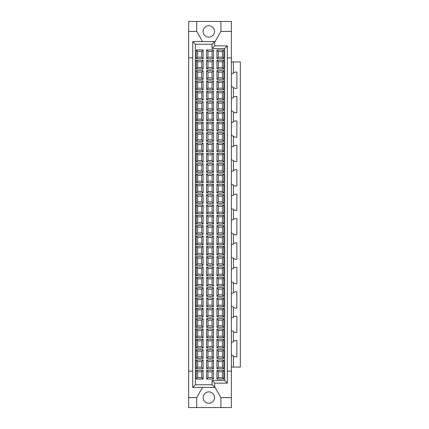 <?xml version="1.0" encoding="UTF-8"?>
<svg xmlns="http://www.w3.org/2000/svg" width="429" height="429" viewBox="0 0 429 429"><rect width="100%" height="100%" fill="white"/><g stroke="black" fill="none" stroke-linecap="round" stroke-linejoin="round"><path stroke-width="0.64" d="M196.273 60.285L197.656 61.808L197.656 67.503L196.273 69.031L196.273 60.285L203.11 60.285L203.11 69.031L201.727 67.503L197.656 67.503M197.656 61.808L201.727 61.808L201.727 67.503M216.94 60.285L218.323 61.808L218.323 67.503L216.94 69.031L216.94 60.285L223.777 60.285L223.777 69.031L216.94 69.031M218.323 61.808L222.394 61.808L222.394 67.503L218.323 67.503M223.777 69.031L222.394 67.503M222.394 61.808L223.777 60.285M201.727 61.808L203.11 60.285M203.11 69.031L196.273 69.031M206.606 60.285L207.99 61.808L207.99 67.503L206.606 69.031L206.606 60.285L213.444 60.285L213.444 69.031L212.06 67.503L207.99 67.503M207.99 61.808L212.06 61.808L212.06 67.503M212.06 61.808L213.444 60.285M213.444 69.031L206.606 69.031M196.273 70.619L197.656 72.142L197.656 77.837L196.273 79.365L196.273 70.619L203.11 70.619L203.11 79.365L201.727 77.837L197.656 77.837M197.656 72.142L201.727 72.142L201.727 77.837M216.94 70.619L218.323 72.142L218.323 77.837L216.94 79.365L216.94 70.619L223.777 70.619L223.777 79.365L216.94 79.365M218.323 72.142L222.394 72.142L222.394 77.837L218.323 77.837M223.777 79.365L222.394 77.837M222.394 72.142L223.777 70.619M201.727 72.142L203.11 70.619M203.11 79.365L196.273 79.365M206.606 70.619L207.99 72.142L207.99 77.837L206.606 79.365L206.606 70.619L213.444 70.619L213.444 79.365L212.06 77.837L207.99 77.837M207.99 72.142L212.06 72.142L212.06 77.837M212.06 72.142L213.444 70.619M213.444 79.365L206.606 79.365M196.273 80.952L197.656 82.475L197.656 88.176L196.273 89.699L196.273 80.952L203.11 80.952L203.11 89.699L201.727 88.176L197.656 88.176M197.656 82.475L201.727 82.475L201.727 88.176M216.94 80.952L218.323 82.475L218.323 88.176L216.94 89.699L216.94 80.952L223.777 80.952L223.777 89.699L216.94 89.699M218.323 82.475L222.394 82.475L222.394 88.176L218.323 88.176M223.777 89.699L222.394 88.176M222.394 82.475L223.777 80.952M201.727 82.475L203.11 80.952M203.11 89.699L196.273 89.699M206.606 80.952L207.99 82.475L207.99 88.176L206.606 89.699L206.606 80.952L213.444 80.952L213.444 89.699L212.06 88.176L207.99 88.176M207.99 82.475L212.06 82.475L212.06 88.176M212.06 82.475L213.444 80.952M213.444 89.699L206.606 89.699M196.273 91.286L197.656 92.809L197.656 98.509L196.273 100.032L196.273 91.286L203.11 91.286L203.11 100.032L201.727 98.509L197.656 98.509M197.656 92.809L201.727 92.809L201.727 98.509M216.94 91.286L218.323 92.809L218.323 98.509L216.94 100.032L216.94 91.286L223.777 91.286L223.777 100.032L216.94 100.032M218.323 92.809L222.394 92.809L222.394 98.509L218.323 98.509M223.777 100.032L222.394 98.509M222.394 92.809L223.777 91.286M201.727 92.809L203.11 91.286M203.11 100.032L196.273 100.032M206.606 91.286L207.99 92.809L207.99 98.509L206.606 100.032L206.606 91.286L213.444 91.286L213.444 100.032L212.06 98.509L207.99 98.509M207.99 92.809L212.06 92.809L212.06 98.509M212.06 92.809L213.444 91.286M213.444 100.032L206.606 100.032M196.273 101.619L197.656 103.148L197.656 108.843L196.273 110.366L196.273 101.619L203.11 101.619L203.11 110.366L201.727 108.843L197.656 108.843M197.656 103.148L201.727 103.148L201.727 108.843M216.94 101.619L218.323 103.148L218.323 108.843L216.94 110.366L216.94 101.619L223.777 101.619L223.777 110.366L216.94 110.366M218.323 103.148L222.394 103.148L222.394 108.843L218.323 108.843M223.777 110.366L222.394 108.843M222.394 103.148L223.777 101.619M201.727 103.148L203.11 101.619M203.11 110.366L196.273 110.366M206.606 101.619L207.99 103.148L207.99 108.843L206.606 110.366L206.606 101.619L213.444 101.619L213.444 110.366L212.06 108.843L207.99 108.843M207.99 103.148L212.06 103.148L212.06 108.843M212.06 103.148L213.444 101.619M213.444 110.366L206.606 110.366M196.273 111.953L197.656 113.481L197.656 119.176L196.273 120.699L196.273 111.953L203.11 111.953L203.11 120.699L201.727 119.176L197.656 119.176M197.656 113.481L201.727 113.481L201.727 119.176M216.94 111.953L218.323 113.481L218.323 119.176L216.94 120.699L216.94 111.953L223.777 111.953L223.777 120.699L216.94 120.699M218.323 113.481L222.394 113.481L222.394 119.176L218.323 119.176M223.777 120.699L222.394 119.176M222.394 113.481L223.777 111.953M201.727 113.481L203.11 111.953M203.11 120.699L196.273 120.699M206.606 111.953L207.99 113.481L207.99 119.176L206.606 120.699L206.606 111.953L213.444 111.953L213.444 120.699L212.06 119.176L207.99 119.176M207.99 113.481L212.06 113.481L212.06 119.176M212.06 113.481L213.444 111.953M213.444 120.699L206.606 120.699M196.273 122.286L197.656 123.815L197.656 129.51L196.273 131.033L196.273 122.286L203.11 122.286L203.11 131.033L201.727 129.51L197.656 129.51M197.656 123.815L201.727 123.815L201.727 129.51M216.94 122.286L218.323 123.815L218.323 129.51L216.94 131.033L216.94 122.286L223.777 122.286L223.777 131.033L216.94 131.033M218.323 123.815L222.394 123.815L222.394 129.51L218.323 129.51M223.777 131.033L222.394 129.51M222.394 123.815L223.777 122.286M201.727 123.815L203.11 122.286M203.11 131.033L196.273 131.033M206.606 122.286L207.99 123.815L207.99 129.51L206.606 131.033L206.606 122.286L213.444 122.286L213.444 131.033L212.06 129.51L207.99 129.51M207.99 123.815L212.06 123.815L212.06 129.51M212.06 123.815L213.444 122.286M213.444 131.033L206.606 131.033M196.273 132.62L197.656 134.148L197.656 139.843L196.273 141.366L196.273 132.62L203.11 132.62L203.11 141.366L201.727 139.843L197.656 139.843M197.656 134.148L201.727 134.148L201.727 139.843M216.94 132.62L218.323 134.148L218.323 139.843L216.94 141.366L216.94 132.62L223.777 132.62L223.777 141.366L216.94 141.366M218.323 134.148L222.394 134.148L222.394 139.843L218.323 139.843M223.777 141.366L222.394 139.843M222.394 134.148L223.777 132.62M201.727 134.148L203.11 132.62M203.11 141.366L196.273 141.366M206.606 132.62L207.99 134.148L207.99 139.843L206.606 141.366L206.606 132.62L213.444 132.62L213.444 141.366L212.06 139.843L207.99 139.843M207.99 134.148L212.06 134.148L212.06 139.843M212.06 134.148L213.444 132.62M213.444 141.366L206.606 141.366M196.273 142.954L197.656 144.482L197.656 150.177L196.273 151.705L196.273 142.954L203.11 142.954L203.11 151.705L201.727 150.177L197.656 150.177M197.656 144.482L201.727 144.482L201.727 150.177M216.94 142.954L218.323 144.482L218.323 150.177L216.94 151.705L216.94 142.954L223.777 142.954L223.777 151.705L216.94 151.705M218.323 144.482L222.394 144.482L222.394 150.177L218.323 150.177M223.777 151.705L222.394 150.177M222.394 144.482L223.777 142.954M201.727 144.482L203.11 142.954M203.11 151.705L196.273 151.705M206.606 142.954L207.99 144.482L207.99 150.177L206.606 151.705L206.606 142.954L213.444 142.954L213.444 151.705L212.06 150.177L207.99 150.177M207.99 144.482L212.06 144.482L212.06 150.177M212.06 144.482L213.444 142.954M213.444 151.705L206.606 151.705M196.273 153.287L197.656 154.815L197.656 160.51L196.273 162.039L196.273 153.287L203.11 153.287L203.11 162.039L201.727 160.51L197.656 160.51M197.656 154.815L201.727 154.815L201.727 160.51M216.94 153.287L218.323 154.815L218.323 160.51L216.94 162.039L216.94 153.287L223.777 153.287L223.777 162.039L216.94 162.039M218.323 154.815L222.394 154.815L222.394 160.51L218.323 160.51M223.777 162.039L222.394 160.51M222.394 154.815L223.777 153.287M201.727 154.815L203.11 153.287M203.11 162.039L196.273 162.039M206.606 153.287L207.99 154.815L207.99 160.51L206.606 162.039L206.606 153.287L213.444 153.287L213.444 162.039L212.06 160.51L207.99 160.51M207.99 154.815L212.06 154.815L212.06 160.51M212.06 154.815L213.444 153.287M213.444 162.039L206.606 162.039M196.273 163.626L197.656 165.149L197.656 170.844L196.273 172.372L196.273 163.626L203.11 163.626L203.11 172.372L201.727 170.844L197.656 170.844M197.656 165.149L201.727 165.149L201.727 170.844M216.94 163.626L218.323 165.149L218.323 170.844L216.94 172.372L216.94 163.626L223.777 163.626L223.777 172.372L216.94 172.372M218.323 165.149L222.394 165.149L222.394 170.844L218.323 170.844M223.777 172.372L222.394 170.844M222.394 165.149L223.777 163.626M201.727 165.149L203.11 163.626M203.11 172.372L196.273 172.372M206.606 163.626L207.99 165.149L207.99 170.844L206.606 172.372L206.606 163.626L213.444 163.626L213.444 172.372L212.06 170.844L207.99 170.844M207.99 165.149L212.06 165.149L212.06 170.844M212.06 165.149L213.444 163.626M213.444 172.372L206.606 172.372M196.273 173.959L197.656 175.482L197.656 181.177L196.273 182.706L196.273 173.959L203.11 173.959L203.11 182.706L201.727 181.177L197.656 181.177M197.656 175.482L201.727 175.482L201.727 181.177M216.94 173.959L218.323 175.482L218.323 181.177L216.94 182.706L216.94 173.959L223.777 173.959L223.777 182.706L216.94 182.706M218.323 175.482L222.394 175.482L222.394 181.177L218.323 181.177M223.777 182.706L222.394 181.177M222.394 175.482L223.777 173.959M201.727 175.482L203.11 173.959M203.11 182.706L196.273 182.706M206.606 173.959L207.99 175.482L207.99 181.177L206.606 182.706L206.606 173.959L213.444 173.959L213.444 182.706L212.06 181.177L207.99 181.177M207.99 175.482L212.06 175.482L212.06 181.177M212.06 175.482L213.444 173.959M213.444 182.706L206.606 182.706M196.273 184.293L197.656 185.816L197.656 191.511L196.273 193.039L196.273 184.293L203.11 184.293L203.11 193.039L201.727 191.511L197.656 191.511M197.656 185.816L201.727 185.816L201.727 191.511M216.94 184.293L218.323 185.816L218.323 191.511L216.94 193.039L216.94 184.293L223.777 184.293L223.777 193.039L216.94 193.039M218.323 185.816L222.394 185.816L222.394 191.511L218.323 191.511M223.777 193.039L222.394 191.511M222.394 185.816L223.777 184.293M201.727 185.816L203.11 184.293M203.11 193.039L196.273 193.039M206.606 184.293L207.99 185.816L207.99 191.511L206.606 193.039L206.606 184.293L213.444 184.293L213.444 193.039L212.06 191.511L207.99 191.511M207.99 185.816L212.06 185.816L212.06 191.511M212.06 185.816L213.444 184.293M213.444 193.039L206.606 193.039M196.273 194.627L197.656 196.15L197.656 201.844L196.273 203.373L196.273 194.627L203.11 194.627L203.11 203.373L201.727 201.844L197.656 201.844M197.656 196.15L201.727 196.15L201.727 201.844M216.94 194.627L218.323 196.15L218.323 201.844L216.94 203.373L216.94 194.627L223.777 194.627L223.777 203.373L216.94 203.373M218.323 196.15L222.394 196.15L222.394 201.844L218.323 201.844M223.777 203.373L222.394 201.844M222.394 196.15L223.777 194.627M201.727 196.15L203.11 194.627M203.11 203.373L196.273 203.373M206.606 194.627L207.99 196.15L207.99 201.844L206.606 203.373L206.606 194.627L213.444 194.627L213.444 203.373L212.06 201.844L207.99 201.844M207.99 196.15L212.06 196.15L212.06 201.844M212.06 196.15L213.444 194.627M213.444 203.373L206.606 203.373M196.273 204.96L197.656 206.483L197.656 212.183L196.273 213.706L196.273 204.96L203.11 204.96L203.11 213.706L201.727 212.183L197.656 212.183M197.656 206.483L201.727 206.483L201.727 212.183M216.94 204.96L218.323 206.483L218.323 212.183L216.94 213.706L216.94 204.96L223.777 204.96L223.777 213.706L216.94 213.706M218.323 206.483L222.394 206.483L222.394 212.183L218.323 212.183M223.777 213.706L222.394 212.183M222.394 206.483L223.777 204.96M201.727 206.483L203.11 204.96M203.11 213.706L196.273 213.706M206.606 204.96L207.99 206.483L207.99 212.183L206.606 213.706L206.606 204.96L213.444 204.96L213.444 213.706L212.06 212.183L207.99 212.183M207.99 206.483L212.06 206.483L212.06 212.183M212.06 206.483L213.444 204.96M213.444 213.706L206.606 213.706M196.273 215.294L197.656 216.817L197.656 222.517L196.273 224.04L196.273 215.294L203.11 215.294L203.11 224.04L201.727 222.517L197.656 222.517M197.656 216.817L201.727 216.817L201.727 222.517M216.94 215.294L218.323 216.817L218.323 222.517L216.94 224.04L216.94 215.294L223.777 215.294L223.777 224.04L216.94 224.04M218.323 216.817L222.394 216.817L222.394 222.517L218.323 222.517M223.777 224.04L222.394 222.517M222.394 216.817L223.777 215.294M201.727 216.817L203.11 215.294M203.11 224.04L196.273 224.04M206.606 215.294L207.99 216.817L207.99 222.517L206.606 224.04L206.606 215.294L213.444 215.294L213.444 224.04L212.06 222.517L207.99 222.517M207.99 216.817L212.06 216.817L212.06 222.517M212.06 216.817L213.444 215.294M213.444 224.04L206.606 224.04M196.273 225.627L197.656 227.156L197.656 232.85L196.273 234.373L196.273 225.627L203.11 225.627L203.11 234.373L201.727 232.85L197.656 232.85M197.656 227.156L201.727 227.156L201.727 232.85M216.94 225.627L218.323 227.156L218.323 232.85L216.94 234.373L216.94 225.627L223.777 225.627L223.777 234.373L216.94 234.373M218.323 227.156L222.394 227.156L222.394 232.85L218.323 232.85M223.777 234.373L222.394 232.85M222.394 227.156L223.777 225.627M201.727 227.156L203.11 225.627M203.11 234.373L196.273 234.373M206.606 225.627L207.99 227.156L207.99 232.85L206.606 234.373L206.606 225.627L213.444 225.627L213.444 234.373L212.06 232.85L207.99 232.85M207.99 227.156L212.06 227.156L212.06 232.85M212.06 227.156L213.444 225.627M213.444 234.373L206.606 234.373M196.273 235.961L197.656 237.489L197.656 243.184L196.273 244.707L196.273 235.961L203.11 235.961L203.11 244.707L201.727 243.184L197.656 243.184M197.656 237.489L201.727 237.489L201.727 243.184M216.94 235.961L218.323 237.489L218.323 243.184L216.94 244.707L216.94 235.961L223.777 235.961L223.777 244.707L216.94 244.707M218.323 237.489L222.394 237.489L222.394 243.184L218.323 243.184M223.777 244.707L222.394 243.184M222.394 237.489L223.777 235.961M201.727 237.489L203.11 235.961M203.11 244.707L196.273 244.707M206.606 235.961L207.99 237.489L207.99 243.184L206.606 244.707L206.606 235.961L213.444 235.961L213.444 244.707L212.06 243.184L207.99 243.184M207.99 237.489L212.06 237.489L212.06 243.184M212.06 237.489L213.444 235.961M213.444 244.707L206.606 244.707M196.273 246.294L197.656 247.823L197.656 253.518L196.273 255.041L196.273 246.294L203.11 246.294L203.11 255.041L201.727 253.518L197.656 253.518M197.656 247.823L201.727 247.823L201.727 253.518M216.94 246.294L218.323 247.823L218.323 253.518L216.94 255.041L216.94 246.294L223.777 246.294L223.777 255.041L216.94 255.041M218.323 247.823L222.394 247.823L222.394 253.518L218.323 253.518M223.777 255.041L222.394 253.518M222.394 247.823L223.777 246.294M201.727 247.823L203.11 246.294M203.11 255.041L196.273 255.041M206.606 246.294L207.99 247.823L207.99 253.518L206.606 255.041L206.606 246.294L213.444 246.294L213.444 255.041L212.06 253.518L207.99 253.518M207.99 247.823L212.06 247.823L212.06 253.518M212.06 247.823L213.444 246.294M213.444 255.041L206.606 255.041M196.273 256.628L197.656 258.156L197.656 263.851L196.273 265.374L196.273 256.628L203.11 256.628L203.11 265.374L201.727 263.851L197.656 263.851M197.656 258.156L201.727 258.156L201.727 263.851M216.94 256.628L218.323 258.156L218.323 263.851L216.94 265.374L216.94 256.628L223.777 256.628L223.777 265.374L216.94 265.374M218.323 258.156L222.394 258.156L222.394 263.851L218.323 263.851M223.777 265.374L222.394 263.851M222.394 258.156L223.777 256.628M201.727 258.156L203.11 256.628M203.11 265.374L196.273 265.374M206.606 256.628L207.99 258.156L207.99 263.851L206.606 265.374L206.606 256.628L213.444 256.628L213.444 265.374L212.06 263.851L207.99 263.851M207.99 258.156L212.06 258.156L212.06 263.851M212.06 258.156L213.444 256.628M213.444 265.374L206.606 265.374M196.273 266.961L197.656 268.49L197.656 274.185L196.273 275.713L196.273 266.961L203.11 266.961L203.11 275.713L201.727 274.185L197.656 274.185M197.656 268.49L201.727 268.49L201.727 274.185M216.94 266.961L218.323 268.49L218.323 274.185L216.94 275.713L216.94 266.961L223.777 266.961L223.777 275.713L216.94 275.713M218.323 268.49L222.394 268.49L222.394 274.185L218.323 274.185M223.777 275.713L222.394 274.185M222.394 268.49L223.777 266.961M201.727 268.49L203.11 266.961M203.11 275.713L196.273 275.713M206.606 266.961L207.99 268.49L207.99 274.185L206.606 275.713L206.606 266.961L213.444 266.961L213.444 275.713L212.06 274.185L207.99 274.185M207.99 268.49L212.06 268.49L212.06 274.185M212.06 268.49L213.444 266.961M213.444 275.713L206.606 275.713M196.273 277.295L197.656 278.823L197.656 284.518L196.273 286.046L196.273 277.295L203.11 277.295L203.11 286.046L201.727 284.518L197.656 284.518M197.656 278.823L201.727 278.823L201.727 284.518M216.94 277.295L218.323 278.823L218.323 284.518L216.94 286.046L216.94 277.295L223.777 277.295L223.777 286.046L216.94 286.046M218.323 278.823L222.394 278.823L222.394 284.518L218.323 284.518M223.777 286.046L222.394 284.518M222.394 278.823L223.777 277.295M201.727 278.823L203.11 277.295M203.11 286.046L196.273 286.046M206.606 277.295L207.99 278.823L207.99 284.518L206.606 286.046L206.606 277.295L213.444 277.295L213.444 286.046L212.06 284.518L207.99 284.518M207.99 278.823L212.06 278.823L212.06 284.518M212.06 278.823L213.444 277.295M213.444 286.046L206.606 286.046M196.273 287.634L197.656 289.157L197.656 294.852L196.273 296.38L196.273 287.634L203.11 287.634L203.11 296.38L201.727 294.852L197.656 294.852M197.656 289.157L201.727 289.157L201.727 294.852M216.94 287.634L218.323 289.157L218.323 294.852L216.94 296.38L216.94 287.634L223.777 287.634L223.777 296.38L216.94 296.38M218.323 289.157L222.394 289.157L222.394 294.852L218.323 294.852M223.777 296.38L222.394 294.852M222.394 289.157L223.777 287.634M201.727 289.157L203.11 287.634M203.11 296.38L196.273 296.38M206.606 287.634L207.99 289.157L207.99 294.852L206.606 296.38L206.606 287.634L213.444 287.634L213.444 296.38L212.06 294.852L207.99 294.852M207.99 289.157L212.06 289.157L212.06 294.852M212.06 289.157L213.444 287.634M213.444 296.38L206.606 296.38M196.273 297.967L197.656 299.49L197.656 305.185L196.273 306.714L196.273 297.967L203.11 297.967L203.11 306.714L201.727 305.185L197.656 305.185M197.656 299.49L201.727 299.49L201.727 305.185M216.94 297.967L218.323 299.49L218.323 305.185L216.94 306.714L216.94 297.967L223.777 297.967L223.777 306.714L216.94 306.714M218.323 299.49L222.394 299.49L222.394 305.185L218.323 305.185M223.777 306.714L222.394 305.185M222.394 299.49L223.777 297.967M201.727 299.49L203.11 297.967M203.11 306.714L196.273 306.714M206.606 297.967L207.99 299.49L207.99 305.185L206.606 306.714L206.606 297.967L213.444 297.967L213.444 306.714L212.06 305.185L207.99 305.185M207.99 299.49L212.06 299.49L212.06 305.185M212.06 299.49L213.444 297.967M213.444 306.714L206.606 306.714M196.273 308.301L197.656 309.824L197.656 315.519L196.273 317.047L196.273 308.301L203.11 308.301L203.11 317.047L201.727 315.519L197.656 315.519M197.656 309.824L201.727 309.824L201.727 315.519M216.94 308.301L218.323 309.824L218.323 315.519L216.94 317.047L216.94 308.301L223.777 308.301L223.777 317.047L216.94 317.047M218.323 309.824L222.394 309.824L222.394 315.519L218.323 315.519M223.777 317.047L222.394 315.519M222.394 309.824L223.777 308.301M201.727 309.824L203.11 308.301M203.11 317.047L196.273 317.047M206.606 308.301L207.99 309.824L207.99 315.519L206.606 317.047L206.606 308.301L213.444 308.301L213.444 317.047L212.06 315.519L207.99 315.519M207.99 309.824L212.06 309.824L212.06 315.519M212.06 309.824L213.444 308.301M213.444 317.047L206.606 317.047M196.273 318.634L197.656 320.157L197.656 325.852L196.273 327.381L196.273 318.634L203.11 318.634L203.11 327.381L201.727 325.852L197.656 325.852M197.656 320.157L201.727 320.157L201.727 325.852M216.94 318.634L218.323 320.157L218.323 325.852L216.94 327.381L216.94 318.634L223.777 318.634L223.777 327.381L216.94 327.381M218.323 320.157L222.394 320.157L222.394 325.852L218.323 325.852M223.777 327.381L222.394 325.852M222.394 320.157L223.777 318.634M201.727 320.157L203.11 318.634M203.11 327.381L196.273 327.381M206.606 318.634L207.99 320.157L207.99 325.852L206.606 327.381L206.606 318.634L213.444 318.634L213.444 327.381L212.06 325.852L207.99 325.852M207.99 320.157L212.06 320.157L212.06 325.852M212.06 320.157L213.444 318.634M213.444 327.381L206.606 327.381M196.273 328.968L197.656 330.491L197.656 336.191L196.273 337.714L196.273 328.968L203.11 328.968L203.11 337.714L201.727 336.191L197.656 336.191M197.656 330.491L201.727 330.491L201.727 336.191M216.94 328.968L218.323 330.491L218.323 336.191L216.94 337.714L216.94 328.968L223.777 328.968L223.777 337.714L216.94 337.714M218.323 330.491L222.394 330.491L222.394 336.191L218.323 336.191M223.777 337.714L222.394 336.191M222.394 330.491L223.777 328.968M201.727 330.491L203.11 328.968M203.11 337.714L196.273 337.714M206.606 328.968L207.99 330.491L207.99 336.191L206.606 337.714L206.606 328.968L213.444 328.968L213.444 337.714L212.06 336.191L207.99 336.191M207.99 330.491L212.06 330.491L212.06 336.191M212.06 330.491L213.444 328.968M213.444 337.714L206.606 337.714M196.273 339.301L197.656 340.824L197.656 346.525L196.273 348.048L196.273 339.301L203.11 339.301L203.11 348.048L201.727 346.525L197.656 346.525M197.656 340.824L201.727 340.824L201.727 346.525M216.94 339.301L218.323 340.824L218.323 346.525L216.94 348.048L216.94 339.301L223.777 339.301L223.777 348.048L216.94 348.048M218.323 340.824L222.394 340.824L222.394 346.525L218.323 346.525M223.777 348.048L222.394 346.525M222.394 340.824L223.777 339.301M201.727 340.824L203.11 339.301M203.11 348.048L196.273 348.048M206.606 339.301L207.99 340.824L207.99 346.525L206.606 348.048L206.606 339.301L213.444 339.301L213.444 348.048L212.06 346.525L207.99 346.525M207.99 340.824L212.06 340.824L212.06 346.525M212.06 340.824L213.444 339.301M213.444 348.048L206.606 348.048M196.273 349.635L197.656 351.163L197.656 356.858L196.273 358.381L196.273 349.635L203.11 349.635L203.11 358.381L201.727 356.858L197.656 356.858M197.656 351.163L201.727 351.163L201.727 356.858M216.94 349.635L218.323 351.163L218.323 356.858L216.94 358.381L216.94 349.635L223.777 349.635L223.777 358.381L216.94 358.381M218.323 351.163L222.394 351.163L222.394 356.858L218.323 356.858M223.777 358.381L222.394 356.858M222.394 351.163L223.777 349.635M201.727 351.163L203.11 349.635M203.11 358.381L196.273 358.381M206.606 349.635L207.99 351.163L207.99 356.858L206.606 358.381L206.606 349.635L213.444 349.635L213.444 358.381L212.06 356.858L207.99 356.858M207.99 351.163L212.06 351.163L212.06 356.858M212.06 351.163L213.444 349.635M213.444 358.381L206.606 358.381M196.273 359.969L197.656 361.497L197.656 367.192L196.273 368.715L196.273 359.969L203.11 359.969L203.11 368.715L201.727 367.192L197.656 367.192M197.656 361.497L201.727 361.497L201.727 367.192M216.94 359.969L218.323 361.497L218.323 367.192L216.94 368.715L216.94 359.969L223.777 359.969L223.777 368.715L216.94 368.715M218.323 361.497L222.394 361.497L222.394 367.192L218.323 367.192M223.777 368.715L222.394 367.192M222.394 361.497L223.777 359.969M201.727 361.497L203.11 359.969M203.11 368.715L196.273 368.715M206.606 359.969L207.99 361.497L207.99 367.192L206.606 368.715L206.606 359.969L213.444 359.969L213.444 368.715L212.06 367.192L207.99 367.192M207.99 361.497L212.06 361.497L212.06 367.192M212.06 361.497L213.444 359.969M213.444 368.715L206.606 368.715M231.387 74.147L234.926 72.104L236.878 72.104L236.878 88.379L234.926 88.379L231.387 86.331M231.387 342.669L234.926 340.621L236.878 340.621L236.878 356.896L234.926 356.896L233.419 356.027L233.419 367.068L231.387 367.068M233.419 356.027L231.387 354.853M233.419 367.068L240.337 367.068L240.337 61.932L233.419 61.932L233.419 72.973M208.805 25.724A5.695 5.695 0 0 0 203.872 34.266A5.695 5.695 0 0 0 213.739 34.266A5.695 5.695 0 0 0 208.805 25.724M218.323 51.475L218.323 57.17L216.94 58.698L216.94 49.952L218.323 51.475L222.394 51.475L222.394 57.17L218.323 57.17M216.94 49.952L223.777 49.952L223.777 58.698L222.394 57.17M222.394 51.475L223.777 49.952M223.777 58.698L216.94 58.698M207.99 51.475L207.99 57.17L206.606 58.698L206.606 49.952L207.99 51.475L212.06 51.475L212.06 57.17L207.99 57.17M206.606 49.952L213.444 49.952L213.444 58.698L212.06 57.17M212.06 51.475L213.444 49.952M213.444 58.698L206.606 58.698M197.656 51.475L197.656 57.17L196.273 58.698L196.273 49.952L197.656 51.475L201.727 51.475L201.727 57.17L197.656 57.17M196.273 49.952L203.11 49.952L203.11 58.698L201.727 57.17M201.727 51.475L203.11 49.952M203.11 58.698L196.273 58.698M218.323 371.83L218.323 377.525L216.94 379.048L216.94 370.302L218.323 371.83L222.394 371.83L222.394 377.525L218.323 377.525M216.94 370.302L223.777 370.302L223.777 379.048L222.394 377.525M222.394 371.83L223.777 370.302M223.777 379.048L216.94 379.048M207.99 371.83L207.99 377.525L206.606 379.048L206.606 370.302L207.99 371.83L212.06 371.83L212.06 377.525L207.99 377.525M206.606 370.302L213.444 370.302L213.444 379.048L212.06 377.525M212.06 371.83L213.444 370.302M213.444 379.048L206.606 379.048M197.656 371.83L197.656 377.525L196.273 379.048L196.273 370.302L197.656 371.83L201.727 371.83L201.727 377.525L197.656 377.525M196.273 370.302L203.11 370.302L203.11 379.048L201.727 377.525M201.727 371.83L203.11 370.302M203.11 379.048L196.273 379.048M192.734 57.861L188.663 57.861L188.663 31.419L196.702 31.419L196.702 21.45L220.908 21.45L220.908 31.419L231.387 31.419L231.387 57.861L227.316 57.861M208.805 391.886A5.695 5.695 0 0 0 203.872 400.429A5.695 5.695 0 0 0 213.739 400.429A5.695 5.695 0 0 0 208.805 391.886M227.316 371.139L231.387 371.139L231.387 397.581L220.908 397.581L215.036 387.408L212.06 384.765L212.06 380.496L224.673 380.496L227.316 383.14L227.316 45.86L224.673 48.504L212.06 48.504L212.06 44.235L214.704 41.592L192.734 41.592L192.734 387.408L214.704 387.408L214.704 383.14L227.316 383.14M224.673 380.496L224.673 48.504M227.316 45.86L214.704 45.86L212.06 48.504M231.387 57.861L231.387 371.139M220.908 397.581L220.908 407.55L188.663 407.55L188.663 397.581L196.702 397.581L202.574 387.408M231.387 397.581L231.387 407.55L220.908 407.55M196.702 407.55L196.702 397.581M188.663 397.581L188.663 371.139L192.734 371.139M188.663 57.861L188.663 371.139M188.663 31.419L188.663 21.45L196.702 21.45M202.574 41.592L196.702 31.419M212.06 44.235L195.377 44.235L192.734 41.592M192.734 387.408L195.377 384.765L212.06 384.765M195.377 44.235L195.377 384.765M212.06 380.496L214.704 383.14M214.704 45.86L214.704 41.592L215.036 41.592L220.908 31.419M220.908 21.45L231.387 21.45L231.387 31.419M231.387 147.378L234.926 145.334L236.878 145.334L236.878 161.61L234.926 161.61L231.387 159.567M231.387 122.967L234.926 120.924L236.878 120.924L236.878 137.2L234.926 137.2L231.387 135.156M231.387 98.557L234.926 96.514L236.878 96.514L236.878 112.789L234.926 112.789L231.387 110.746M233.419 87.505L233.419 97.383M233.419 111.921L233.419 121.793M233.419 136.331L233.419 146.203M231.387 171.788L234.926 169.745L236.878 169.745L236.878 186.02L234.926 186.02L231.387 183.977M231.387 196.203L234.926 194.16L236.878 194.16L236.878 210.43L234.926 210.43L231.387 208.387M231.387 220.613L234.926 218.57L236.878 218.57L236.878 234.84L234.926 234.84L231.387 232.797M231.387 245.023L234.926 242.98L236.878 242.98L236.878 259.255L234.926 259.255L231.387 257.212M231.387 269.433L234.926 267.39L236.878 267.39L236.878 283.666L234.926 283.666L231.387 281.622M231.387 293.844L234.926 291.8L236.878 291.8L236.878 308.076L234.926 308.076L231.387 306.033M231.387 318.254L234.926 316.211L236.878 316.211L236.878 332.486L234.926 332.486L231.387 330.443M233.419 331.617L233.419 341.495M233.419 307.207L233.419 317.079M233.419 282.797L233.419 292.669M233.419 258.387L233.419 268.259M233.419 233.971L233.419 243.849M233.419 209.561L233.419 219.439M233.419 185.151L233.419 195.029M233.419 160.741L233.419 170.613M231.387 61.932L233.419 61.932"/></g></svg>
